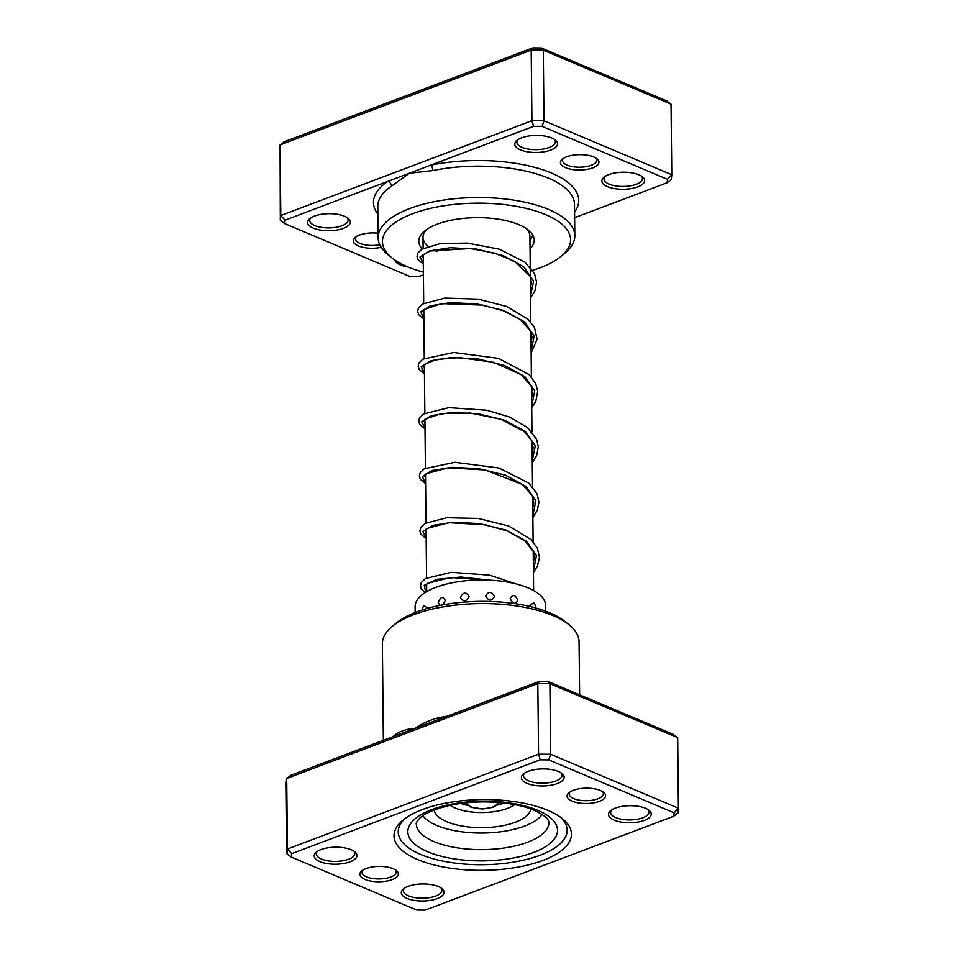 <?xml version="1.0" encoding="UTF-8"?>
<svg xmlns="http://www.w3.org/2000/svg" width="958" height="958" viewBox="0 0 958 958"><rect width="100%" height="100%" fill="white"/><g stroke="black" fill="none" stroke-linecap="round" stroke-linejoin="round"><path stroke-width="1.44" d="M574.632 217.682L667.151 182.738L667.486 179.326L542.12 126.384L533.57 126.336L430.825 165.135A4.275 1.712 -101.6 0 1 432.753 170.572L409.305 173.266L391.511 186.151A98.363 39.218 179.4 0 0 377.787 206.425L378.111 237.8A98.363 39.218 -0.6 0 1 440.405 200.593A98.363 39.218 -0.6 0 1 548.671 209.491A98.363 39.218 -0.6 0 1 574.812 235.728A98.363 39.218 -0.6 0 1 565.208 252.888L561.388 256.109A94.088 37.518 179.4 0 0 545.569 214.604A94.088 37.518 179.4 0 0 423.364 210.197A94.088 37.518 179.4 0 0 391.954 257.882A94.088 37.518 179.4 0 0 407.437 266.767A94.088 37.518 179.4 0 0 423.376 272.12M593.816 157.004A19.244 7.676 -0.6 0 1 596.978 158.824A19.244 7.676 -0.6 0 1 590.559 168.584A19.244 7.676 -0.6 0 1 565.567 167.674A19.244 7.676 -0.6 0 1 562.322 159.184A19.244 7.676 -0.6 0 1 593.816 157.004M563.424 158.381A17.1 6.826 179.4 0 0 562.562 160.561A17.1 6.826 179.4 0 0 567.112 165.123A17.1 6.826 179.4 0 0 585.937 166.68A17.1 6.826 179.4 0 0 596.774 160.202A17.1 6.826 179.4 0 0 595.864 158.046M381.2 247.368A19.244 7.676 -0.6 0 1 358.376 245.931A19.244 7.676 -0.6 0 1 355.131 237.44A19.244 7.676 -0.6 0 1 378.063 233.201M356.244 236.638A17.1 6.826 179.4 0 0 355.37 238.817A17.1 6.826 179.4 0 0 359.921 243.38A17.1 6.826 179.4 0 0 379.751 244.745M344.641 216.268A21.387 8.526 -0.6 0 1 348.161 218.292A21.387 8.526 -0.6 0 1 341.024 229.13A21.387 8.526 -0.6 0 1 313.242 228.124A21.387 8.526 -0.6 0 1 309.65 218.699A21.387 8.526 -0.6 0 1 344.641 216.268M310.739 217.885A19.244 7.676 179.4 0 0 309.685 220.436A19.244 7.676 179.4 0 0 314.799 225.573A19.244 7.676 179.4 0 0 335.971 227.321A19.244 7.676 179.4 0 0 348.161 220.041A19.244 7.676 179.4 0 0 347.047 217.514M407.833 266.935A21.387 8.526 -0.6 0 1 400.36 264.923A21.387 8.526 -0.6 0 1 394.768 259.977M551.832 138.024A21.387 8.526 -0.6 0 1 555.353 140.036A21.387 8.526 -0.6 0 1 548.204 150.885A21.387 8.526 -0.6 0 1 520.433 149.879A21.387 8.526 -0.6 0 1 516.841 140.443A21.387 8.526 -0.6 0 1 551.832 138.024M517.931 139.64A19.244 7.676 179.4 0 0 516.865 142.191A19.244 7.676 179.4 0 0 521.99 147.328A19.244 7.676 179.4 0 0 543.162 149.065A19.244 7.676 179.4 0 0 555.353 141.784A19.244 7.676 179.4 0 0 554.239 139.257M638.938 174.811A21.387 8.526 -0.6 0 1 642.459 176.835A21.387 8.526 -0.6 0 1 635.322 187.672A21.387 8.526 -0.6 0 1 607.552 186.666A21.387 8.526 -0.6 0 1 603.947 177.23A21.387 8.526 -0.6 0 1 638.938 174.811M605.037 176.428A19.244 7.676 179.4 0 0 603.983 178.978A19.244 7.676 179.4 0 0 609.096 184.116A19.244 7.676 179.4 0 0 630.28 185.852A19.244 7.676 179.4 0 0 642.471 178.571A19.244 7.676 179.4 0 0 641.357 176.044M422.215 248.996A57.731 23.016 -0.6 0 1 424.418 231.225A57.731 23.016 -0.6 0 1 518.889 224.675A57.731 23.016 -0.6 0 1 528.385 230.136A57.731 23.016 -0.6 0 1 530.049 248.817M530.816 322.127L529.918 236.207A53.456 21.316 179.4 0 0 526.253 228.567M391.954 257.882L388.074 254.744A98.363 39.218 -0.6 0 1 378.111 237.8M574.572 212.125A102.638 40.931 -0.6 0 0 551.437 173.015A102.638 40.931 -0.6 0 0 430.825 165.135L285.041 220.196L284.706 223.609L280.323 220.364L280.059 144.957L531.187 50.103L543.282 50.187L541.306 47.96L666.66 100.901L671.043 104.147L543.282 50.187L544.012 120.768L671.786 174.727L671.043 104.147M667.486 179.326L671.786 174.727L671.307 179.553L667.151 182.738M280.323 220.364L280.79 215.538L531.929 120.696L531.187 50.103L532.756 47.9L541.306 47.96M533.57 126.336L531.929 120.696L544.012 120.768L542.12 126.384M285.041 220.196L280.79 215.538L280.059 144.957L284.215 141.772L532.756 47.9M284.706 223.609L410.06 276.551L418.61 276.611L423.4 274.802M531.271 270.707A94.088 37.518 179.4 0 0 561.388 256.109M426.514 229.609A53.456 21.316 179.4 0 0 423.005 237.321A53.456 21.316 179.4 0 0 428.166 246.326M433.902 250.038A53.456 21.316 179.4 0 0 437.219 251.583M377.859 214.185A102.638 40.931 -0.6 0 1 387.786 181.397A4.275 3.365 -124.3 0 1 391.511 186.151M365.01 879.42A19.244 7.676 -0.6 0 1 361.765 870.93A19.244 7.676 -0.6 0 1 393.259 868.75A19.244 7.676 -0.6 0 1 396.432 870.571A19.244 7.676 -0.6 0 1 390.002 880.318A19.244 7.676 -0.6 0 1 365.01 879.42M362.878 870.127A17.1 6.826 179.4 0 0 362.004 872.307A17.1 6.826 179.4 0 0 366.555 876.869A17.1 6.826 179.4 0 0 385.379 878.414A17.1 6.826 179.4 0 0 396.217 871.948A17.1 6.826 179.4 0 0 395.307 869.78M572.201 801.175A19.244 7.676 -0.6 0 1 568.956 792.685A19.244 7.676 -0.6 0 1 600.45 790.506A19.244 7.676 -0.6 0 1 603.612 792.314A19.244 7.676 -0.6 0 1 597.193 802.074A19.244 7.676 -0.6 0 1 572.201 801.175M570.058 791.871A17.1 6.826 179.4 0 0 569.196 794.05A17.1 6.826 179.4 0 0 573.746 798.613A17.1 6.826 179.4 0 0 592.571 800.17A17.1 6.826 179.4 0 0 603.408 793.691A17.1 6.826 179.4 0 0 602.498 791.536M417.592 859.565A88.735 35.386 -0.6 0 1 402.659 820.419A88.735 35.386 -0.6 0 1 547.868 810.36A88.735 35.386 -0.6 0 1 562.466 818.743A88.735 35.386 -0.6 0 1 532.852 863.721A88.735 35.386 -0.6 0 1 417.592 859.565M404.695 818.803A84.46 33.674 179.4 0 0 398.229 831.927A84.46 33.674 179.4 0 0 420.682 854.452A84.46 33.674 179.4 0 0 513.644 862.104A84.46 33.674 179.4 0 0 567.148 830.155A84.46 33.674 179.4 0 0 560.406 817.174A84.46 33.674 -0.6 0 1 567.148 830.155A84.46 33.674 -0.6 0 1 513.644 862.104A84.46 33.674 -0.6 0 1 420.682 854.452A84.46 33.674 -0.6 0 1 398.229 831.927A84.46 33.674 -0.6 0 1 404.695 818.803M614.186 820.156A21.387 8.526 -0.6 0 1 610.581 810.719A21.387 8.526 -0.6 0 1 645.572 808.301A21.387 8.526 -0.6 0 1 649.093 810.324A21.387 8.526 -0.6 0 1 641.956 821.162A21.387 8.526 -0.6 0 1 614.186 820.156M611.671 809.917A19.244 7.676 179.4 0 0 610.617 812.468A19.244 7.676 179.4 0 0 615.731 817.605A19.244 7.676 179.4 0 0 636.914 819.341A19.244 7.676 179.4 0 0 649.105 812.073A19.244 7.676 179.4 0 0 647.991 809.534M406.994 898.412A21.387 8.526 -0.6 0 1 403.402 888.976A21.387 8.526 -0.6 0 1 438.381 886.557A21.387 8.526 -0.6 0 1 441.901 888.569A21.387 8.526 -0.6 0 1 434.764 899.406A21.387 8.526 -0.6 0 1 406.994 898.412M404.492 888.174A19.244 7.676 179.4 0 0 403.426 890.724A19.244 7.676 179.4 0 0 408.539 895.862A19.244 7.676 179.4 0 0 429.723 897.598A19.244 7.676 179.4 0 0 441.913 890.317A19.244 7.676 179.4 0 0 440.8 887.791M319.876 861.625A21.387 8.526 -0.6 0 1 316.284 852.189A21.387 8.526 -0.6 0 1 351.275 849.77A21.387 8.526 -0.6 0 1 354.795 851.782A21.387 8.526 -0.6 0 1 347.658 862.619A21.387 8.526 -0.6 0 1 319.876 861.625M317.373 851.375A19.244 7.676 179.4 0 0 316.32 853.937A19.244 7.676 179.4 0 0 321.433 859.063A19.244 7.676 179.4 0 0 342.605 860.811A19.244 7.676 179.4 0 0 354.795 853.53A19.244 7.676 179.4 0 0 353.682 851.003M527.068 783.369A21.387 8.526 -0.6 0 1 523.475 773.932A21.387 8.526 -0.6 0 1 558.466 771.513A21.387 8.526 -0.6 0 1 561.987 773.537A21.387 8.526 -0.6 0 1 554.838 784.374A21.387 8.526 -0.6 0 1 527.068 783.369M524.565 773.13A19.244 7.676 179.4 0 0 523.499 775.681A19.244 7.676 179.4 0 0 528.624 780.818A19.244 7.676 179.4 0 0 549.796 782.554A19.244 7.676 179.4 0 0 561.987 775.273A19.244 7.676 179.4 0 0 560.873 772.747M391.966 626.676L395.786 623.454A94.088 37.518 -0.6 0 1 549.736 612.797A94.088 37.518 -0.6 0 1 565.22 621.682L569.112 624.82A98.363 39.218 179.4 0 0 552.922 615.539A98.363 39.218 179.4 0 0 391.966 626.676A98.363 39.218 179.4 0 0 382.362 643.836L383.368 740.318M579.626 694.837L579.063 641.776A98.363 39.218 179.4 0 0 569.112 624.82M396.732 735.265A4.275 3.365 55.7 0 0 397.235 733.373C402.18 730.475 408.144 728.787 415.125 728.32L539.39 681.389L547.94 681.449L673.294 734.391L677.677 737.636L678.42 808.217L677.941 813.043L673.785 816.228L674.121 812.827L548.754 759.886L540.204 759.826L291.675 853.686L291.34 857.099L416.694 910.04L425.244 910.1L673.785 816.228M677.677 737.636L549.916 683.677L537.821 683.593L286.693 778.447L286.214 783.273L286.957 853.853L287.424 849.028L538.564 754.185L550.646 754.269L678.42 808.217L674.121 812.827M438.237 719.59A4.275 1.712 78.4 0 0 438.489 717.793C429.831 720.033 422.035 723.541 415.125 728.32L290.849 775.261L286.693 778.447L287.424 849.028L291.675 853.686M539.39 681.389L537.821 683.593L538.564 754.185L540.204 759.826M547.94 681.449L549.916 683.677L550.646 754.269L548.754 759.886M291.34 857.099L286.957 853.853M426.957 608.558L427.029 607.6L423.987 605.719A6.838 6.838 0 0 0 422.346 609.959M442.812 604.869L445.374 600.415C442.836 596.008 440.441 596.726 438.213 602.582L440.009 605.408M469.073 596.511C466.103 591.673 463.217 591.984 460.427 597.445C463.337 602.151 466.211 601.84 469.073 596.511M494.52 596.487C491.55 591.194 488.616 591.05 485.706 596.044C488.724 601.205 491.658 601.361 494.52 596.487M517.823 600.355C515.308 594.631 512.758 594.044 510.183 598.594C512.877 604.211 515.416 604.797 517.823 600.355M535.45 607.528L535.438 607.899A6.838 6.838 0 0 0 533.929 603.073L530.145 604.714L530.469 606.618M545.605 611.168L545.545 605.3A65.216 26.01 179.4 0 0 479.982 579.973A65.216 26.01 179.4 0 0 415.113 606.665L415.173 612.533M422.885 815.725A62.007 24.728 179.4 0 0 523.14 826.622A62.007 24.728 179.4 0 0 542.156 814.48M434.082 810.013A48.475 19.328 179.4 0 0 463.804 826.335A48.475 19.328 179.4 0 0 514.266 822.635A48.475 19.328 179.4 0 0 530.84 809.007M574.812 235.728L574.489 204.365A98.363 39.218 179.4 0 0 548.335 178.116A98.363 39.218 179.4 0 0 432.753 170.572M392.792 736.762A98.363 39.218 -0.6 0 1 397.235 733.373M438.489 717.793A98.363 39.218 -0.6 0 1 447.206 716.213M433.95 841.579A66.282 26.429 179.4 0 0 506.902 847.579A66.282 26.429 179.4 0 0 548.886 822.503C548.263 821.772 550.958 818.348 534.217 810.324C514.446 801.583 477 799.2 449.865 805.391C434.178 809.211 424.059 813.57 419.472 818.467C416.838 821.557 415.784 823.353 416.323 823.892A66.282 26.429 179.4 0 0 433.95 841.579M537.618 810.288A74.844 29.842 -0.6 0 1 533.498 852.5A74.844 29.842 -0.6 0 1 427.747 851.794A74.844 29.842 -0.6 0 1 431.866 809.582A74.844 29.842 -0.6 0 1 537.618 810.288M467.444 802.696A14.969 5.964 179.4 0 0 475.875 808.277A14.969 5.964 179.4 0 0 492.22 807.259A14.969 5.964 179.4 0 0 497.334 802.385M450.128 805.331A37.015 14.765 179.4 0 0 506.626 808.696A37.015 14.765 179.4 0 0 514.697 804.648M460.978 803.451A29.734 11.855 179.4 0 0 467.839 805.486M496.986 805.175A29.734 11.855 179.4 0 0 501.824 803.774A29.734 11.855 179.4 0 0 503.812 802.996M532.84 235.165L529.966 241.212M423.28 263.522L420.023 256.972L429.687 250.936L450.092 247.739L476.593 249.08L503.142 255.606L523.703 266.803L533.582 281.077L530.54 296.13M423.855 318.427L420.598 311.877L430.262 305.83L450.667 302.632L477.168 303.973L503.716 310.512L524.277 321.708L534.157 335.983L531.115 351.023M424.43 373.333L421.173 366.782L430.837 360.735L451.242 357.538L477.743 358.879L504.291 365.417L524.852 376.614L534.732 390.888L531.69 405.929M425.005 428.238L421.748 421.688L431.411 415.64L451.817 412.443L478.317 413.784L504.866 420.311L525.427 431.519L535.306 445.793L532.265 460.834M425.58 483.131L422.322 476.581L431.986 470.534L452.392 467.336L478.892 468.678L505.441 475.216L526.002 486.413L535.881 500.687L532.84 515.739M426.154 538.037L422.897 531.486L432.561 525.439L452.966 522.242L479.467 523.583L506.016 530.121L526.577 541.318L536.456 555.592L533.414 570.633M425.711 592.248L424.226 585.254L436.992 579.291L460.762 577.015L489.502 580.153M426.717 591.637L426.645 584.021M426.573 577.878L426.071 529.127M425.999 522.972L425.496 474.222M425.424 468.079L424.921 419.317M424.861 413.748L424.346 364.423M424.274 358.268L423.771 309.518M423.699 303.375L423.196 254.612M423.125 248.469L423.005 237.321M533.63 590.523L533.223 551.509M533.115 541.737L532.648 496.603M532.54 486.832L532.073 441.71M531.965 431.938L531.498 386.804M531.391 377.033L530.924 331.899M499.118 802.529L497.609 804.648L492.915 807.307L482.389 808.983L470.45 806.959L465.66 802.876M423.22 257.953L422.155 256.385L422.921 254.876L430.429 250.996L470.414 248.517L494.292 253.044L514.793 261.426L530.037 276.275L531.474 282.574L530.457 288.226M423.807 312.859L422.729 311.302L423.556 309.721L441.638 303.626L482.844 305.123L503.788 310.907L520.481 319.637L530.672 331.3L532.037 337.288L531.031 343.132M424.382 367.752L423.292 366.184L424.358 364.399L436.609 359.489L459.277 357.597L493.25 362.244L521.272 374.698L531.295 386.302L532.624 392.576L531.606 398.037M424.957 422.658L423.867 421.089L425.16 419.101L441.446 413.616L470.462 413.066L500.866 419.245L524.206 431.471L531.594 440.62L533.187 447.901L532.181 452.93M425.532 477.563L424.454 476.006L425.951 473.827L447.997 467.815L485.191 469.947L522.326 484.437L532.265 495.705L533.762 502.986L532.756 507.836M426.106 532.456L425.089 530.433L426.813 528.517L448.775 522.697L485.071 524.721L507.668 531.127L524.948 540.935L533.127 551.281L534.348 557.209L533.331 562.741M426.681 587.362L425.663 585.314L427.472 583.35L450.5 577.506L488.029 580.081M423.292 264.097L417.951 259.582L417.005 256.313L417.928 253.008L421.939 249.152L439.997 243.679L467.288 243.081L499.369 249.212L524.876 262.085L534.468 273.617L536.588 281.987L534.983 290.765L530.564 297.998M423.867 319.002L418.61 314.619L417.58 311.218L418.502 307.913L422.526 304.057L444.799 298.082L478.305 299.159L506.626 306.488L527.93 319.146L534.492 327.42L537.103 339.324L531.139 352.903M424.442 373.895L419.113 369.405L418.155 366.004L418.981 362.986L422.741 359.19L453.673 352.484L498.388 358.352L529.056 374.554L535.522 383.224L537.701 391.163L535.821 401.282L531.714 407.797M425.017 428.801L419.676 424.274L418.73 420.873L419.58 417.856L423.388 414.036L448.763 407.653L486.796 410.24L509.656 417.053L527.403 427.448L536.624 439.291L538.312 446.715L536.684 455.517L532.289 462.702M425.591 483.706L420.275 479.216L419.317 475.946L420.215 472.653L424.166 468.809L454.846 462.295L498.95 467.983L528.84 483.107L537.055 493.849L538.899 502.184L537.402 510.063L532.864 517.607M426.166 538.612L420.885 534.205L419.891 530.936L420.742 527.642L425.208 523.427L446.584 517.751L478.389 518.458L508.758 526.026L531.187 539.665L537.402 548.251L539.474 557.472L537.402 566.31L533.438 572.501M425.148 592.607L421.388 588.966L420.466 585.829L421.316 582.548L425.448 578.536L451.302 572.309L489.562 575.159L516.206 583.949"/></g></svg>
